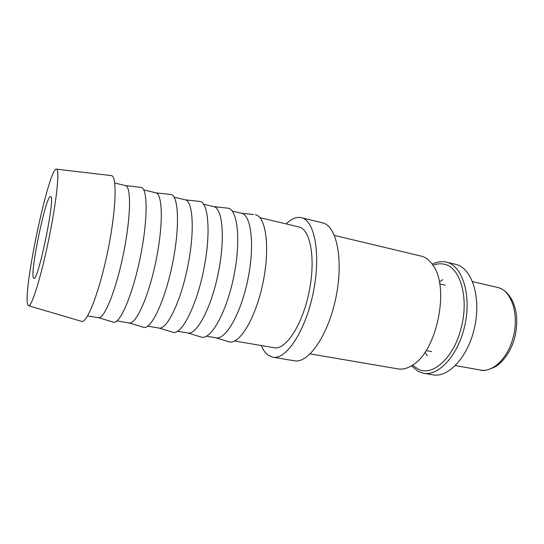 <?xml version="1.0" encoding="UTF-8"?>
<svg xmlns="http://www.w3.org/2000/svg" width="544" height="544" viewBox="0 0 544 544"><rect width="100%" height="100%" fill="white"/><g stroke="black" fill="none" stroke-linecap="round" stroke-linejoin="round"><path stroke-width="0.82" d="M310.202 353.899L398.004 368.893C402.791 369.702 407.796 368.349 413.012 364.847C436.914 350.724 449.725 288.068 433.282 265.696C429.957 260.562 426.006 257.394 421.437 256.176L334.424 235.409M411.482 365.833L418.193 371.423L423.545 373.252C439.083 376.394 458.905 354.389 465.093 324.231C471.464 294.12 462.121 265.758 446.658 262.194L446.27 262.092C441.694 261.059 437.022 261.752 432.262 264.187M423.545 373.252L432.942 374.857C448.698 378.032 468.69 356.204 474.844 326.223C481.182 296.29 471.614 268.022 455.933 264.404L446.27 262.092M301.349 217.695L322.531 222.856C336.586 225.576 343.781 259.522 335.947 297.439C328.27 335.39 308.332 363.786 294.338 360.774L272.823 357.211C286.096 360.121 305.442 331.228 313.222 292.794C321.15 254.395 314.697 220.225 301.349 217.695L301.342 217.688C296.507 216.662 291.441 218.729 286.158 223.897M261.283 345.542C263.078 349.867 265.309 353.049 267.988 355.089L272.823 357.211M80.934 321.171L81.858 321.443C87.577 322.293 99.729 290.625 107.841 250.804C116.015 210.997 117.266 177.106 111.663 175.637L111.466 175.576M27.676 304.518L28.791 305.803C32.048 305.946 41.337 275.835 48.899 238.755C56.494 201.681 59.772 170.347 56.719 169.191L56.61 169.143C49.341 165.526 22.78 290.496 27.676 304.518M87.564 315.874L98.654 317.757C104.468 318.696 116.069 290.006 123.4 253.987C130.798 217.981 131.383 187.041 125.671 185.626L114.73 183.002M112.744 321.966L113.798 322.279C120.326 323.428 132.77 294.277 140.264 257.434C147.832 220.612 147.832 188.911 141.372 187.401L141.277 187.374M117.001 320.899L129.329 323C136.218 324.285 148.798 296.215 156.026 260.658C163.336 225.114 162.785 194.358 155.938 192.841L143.779 189.931M142.793 327.046L144.017 327.42C151.62 328.916 165.043 300.383 172.434 264.01C179.914 227.657 178.765 196.146 171.183 194.541L171.142 194.528M147.757 326.155L159.072 328.086C166.974 329.698 180.465 302.274 187.605 267.192C194.827 232.125 193.215 201.532 185.327 199.845L174.128 197.173M171.938 331.976L173.325 332.398C181.941 334.227 196.275 306.34 203.578 270.456C210.97 234.593 208.76 203.245 200.131 201.47L198.655 201.307M177.589 331.248L187.932 333.016C196.778 334.941 211.12 308.19 218.171 273.605C225.332 239.047 222.741 208.583 213.887 206.659L203.565 204.19M200.226 336.763L201.763 337.232C211.324 339.368 226.508 312.168 233.723 276.794C241.053 241.441 237.871 210.229 228.276 208.216L226.549 208.005M206.55 336.192L215.941 337.797C225.678 340.02 240.815 313.922 247.799 279.827C254.891 245.752 251.396 215.424 241.631 213.282L253.633 214.52M227.691 341.408L229.371 341.918C239.822 344.359 255.809 317.818 262.956 282.934C270.218 248.078 266.125 217.002 255.626 214.764L255.381 214.703M259.882 217.627L299.084 226.984C310.61 229.568 315.921 259.4 309.019 292.359C302.26 325.353 285.627 350.261 274.101 347.732L234.661 340.993M50.755 196.554C55.576 197.139 38.005 282.112 33.857 278.31L33.388 277.773C30.022 271.225 46.247 194.283 50.585 196.472L50.755 196.554M442.891 279.63L439.368 282.016M425.014 352.22L427.319 355.796M412.61 365.119L417.527 368.784C431.664 377.271 453.349 358.904 460.986 328.658C469.309 298.683 460.482 267.539 444.72 264.357C440.926 263.371 437.022 263.684 433.017 265.288M514.542 338.198C511.129 351.492 502.207 362.984 495.298 366.758C488.124 370.165 483.133 371.253 480.332 370.036C492.497 372.688 507.647 358.537 512.985 337.974C519.52 315.071 511.686 290.707 498.046 287.552L497.236 287.341C500.786 288.17 507.654 290.816 513.053 302.131C517.392 312.678 517.902 324.646 514.59 338.028M480.332 370.036L455.43 365.588M28.791 305.803L81.858 321.443M56.719 169.191L111.663 175.637M98.654 317.757L113.798 322.279M125.671 185.626L141.372 187.401M129.329 323L144.017 327.42M155.938 192.841L171.183 194.541M159.072 328.086L173.325 332.398M187.932 333.016L201.763 337.232M215.941 337.797L229.371 341.918M431.562 351.587L426.095 350.581M445.135 285.172L439.715 283.954M241.393 213.214L232.138 211.011M213.772 206.632L228.147 208.182M185.293 199.838L200.097 201.464M497.236 287.341L472.593 281.656"/></g></svg>

